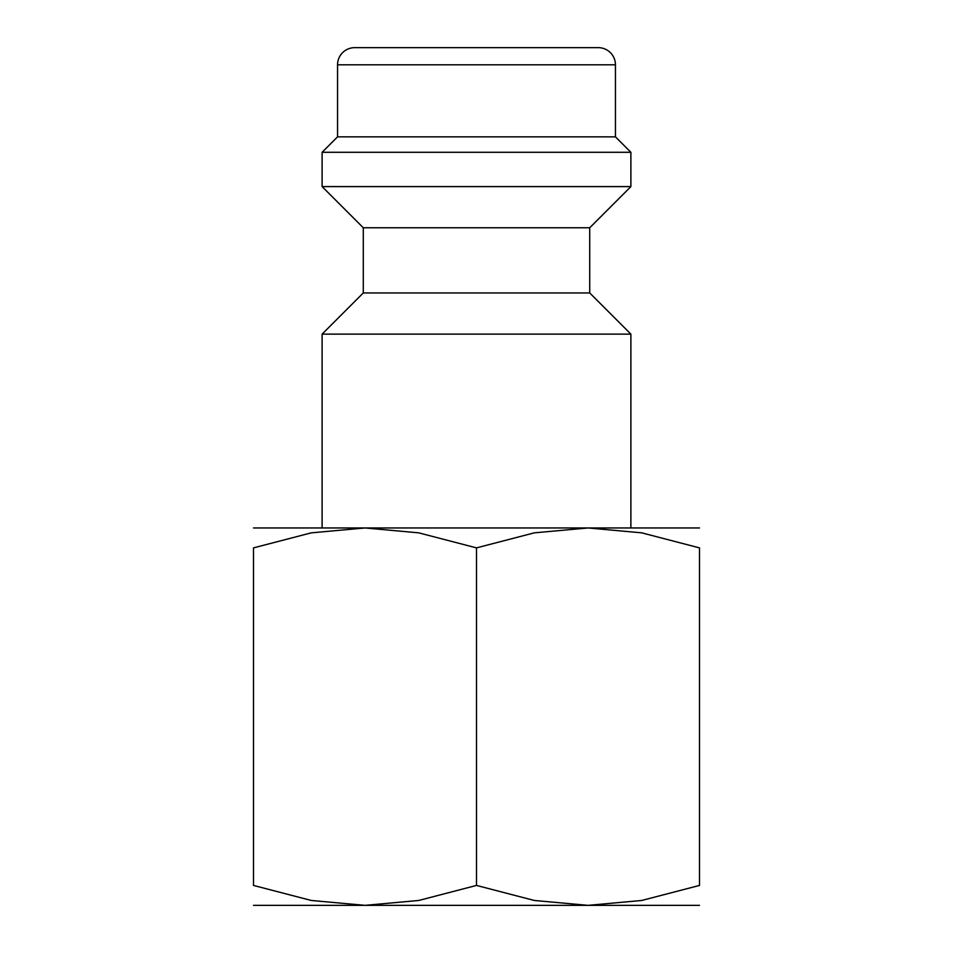 <?xml version="1.0" encoding="UTF-8"?>
<svg xmlns="http://www.w3.org/2000/svg" width="953" height="953" viewBox="0 0 953 953"><rect width="100%" height="100%" fill="white"/><g stroke="black" fill="none" stroke-linecap="round" stroke-linejoin="round"><path stroke-width="1.43" d="M589.716 292.952L363.284 292.952L363.284 227.767L589.716 227.767L589.716 292.952L630.886 334.122L322.114 334.122L322.114 527.962M615.447 64.804L337.553 64.804A17.154 17.154 0 0 1 354.707 47.65L598.293 47.65A17.154 17.154 0 0 1 615.447 64.804L615.447 136.851L630.886 152.289L630.886 186.597L322.114 186.597L363.284 227.767M630.886 152.289L322.114 152.289L322.114 186.597M615.447 136.851L337.553 136.851L322.114 152.289M699.502 527.962L588.001 527.962L641.714 532.846L699.502 547.88L699.502 885.432L641.714 900.466L588.001 905.35L534.288 900.466L476.5 885.432L418.712 900.466L364.999 905.35L311.286 900.466L253.498 885.432L253.498 547.88L311.286 532.846L364.999 527.962L418.712 532.846L476.5 547.88L534.288 532.846L588.001 527.962L253.498 527.962M699.502 905.35L253.498 905.35M699.502 547.915C699.502 521.208 699.502 521.208 699.502 547.915M253.498 547.915C253.498 521.208 253.498 521.208 253.498 547.915M699.502 885.397C699.502 912.104 699.502 912.104 699.502 885.397M253.498 885.397C253.498 912.104 253.498 912.104 253.498 885.397M476.5 547.88L476.5 885.432M363.284 292.952L322.114 334.122M337.553 64.804L337.553 136.851M589.716 227.767L630.886 186.597M630.886 334.122L630.886 527.962"/></g></svg>
